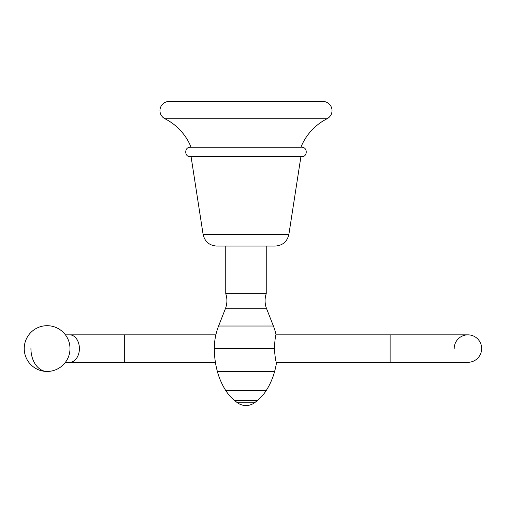 <?xml version="1.0" encoding="UTF-8"?>
<svg xmlns="http://www.w3.org/2000/svg" width="507" height="507" viewBox="0 0 507 507"><rect width="100%" height="100%" fill="white"/><g stroke="black" fill="none" stroke-linecap="round" stroke-linejoin="round"><path stroke-width="0.76" d="M164.978 118.777A9.151 9.151 0 0 1 169.116 101.463L322.877 101.463A9.151 9.151 0 0 1 327.015 118.777A54.914 54.914 0 0 0 300.911 147.22L191.082 147.22A54.914 54.914 0 0 0 164.978 118.777L327.015 118.777M301.633 147.22C307.774 146.929 307.774 157.037 301.633 156.739L190.353 156.739C184.212 157.037 184.212 146.929 190.353 147.22L300.911 147.22M245.996 246.066L275.282 246.066L266.238 246.066L266.238 293.661L225.748 293.661L225.748 246.066L216.704 246.066L245.996 246.066M266.238 293.661A21.966 21.966 90 0 0 266.606 308.719L225.381 308.719C227.275 303.744 227.402 298.724 225.748 293.661M225.381 308.719L218.587 326.02L273.4 326.02L266.606 308.719M218.587 326.02A61.505 61.505 -90 0 0 214.328 348.505L274.331 348.601C275.086 357.175 275.814 361.878 276.518 362.708L276.397 362.302L467.923 362.302A13.727 13.727 0 0 1 467.917 362.302A13.727 13.727 0 0 0 481.65 348.575A13.727 13.727 0 0 1 467.923 362.302A13.727 13.727 0 0 0 481.65 348.575A13.727 13.727 0 0 0 467.923 334.848A13.727 13.727 0 0 1 481.65 348.575A13.727 13.727 0 0 0 467.923 334.848A13.727 13.727 0 0 0 454.196 348.575A13.727 13.727 0 0 1 467.923 334.848L390.124 334.848L390.124 362.302L276.397 362.302M273.4 326.02A61.505 61.505 90 0 1 276.03 334.443C275.485 335.241 274.921 339.931 274.331 348.505M390.124 334.848L275.941 334.848L276.03 334.443M276.518 362.708A87.496 87.496 -90 0 1 274.591 371.568L217.395 371.568A87.496 87.496 -90 0 1 214.328 348.601L274.331 348.601M217.414 371.637A68.971 68.971 -90 0 0 225.837 390.65A41.732 41.732 90 0 0 234.678 400.568L257.309 400.568A41.732 41.732 -90 0 0 266.15 390.65A68.971 68.971 90 0 0 274.572 371.637L217.414 371.637M234.678 400.568L236.756 402.254A14.646 14.646 0 0 0 255.236 402.254L257.309 400.568M191.088 156.739L203.104 234.405L288.882 234.405L300.898 156.739M225.837 390.65L266.15 390.65M236.756 402.254L255.236 402.254M215.405 362.302L124.709 362.302L124.709 334.848L215.862 334.848M124.709 362.302L69.7 362.302A13.727 9.709 -90 0 0 79.403 348.575A13.727 9.709 -90 0 0 69.7 334.848L124.709 334.848M47.113 371.454A22.878 22.878 0 0 0 69.991 348.575A22.878 22.878 0 0 0 47.113 325.697A22.878 22.878 0 0 0 24.228 348.575A22.878 22.878 0 0 0 47.113 371.454A22.878 16.18 -90 0 1 30.933 348.575M288.882 234.405C287.209 241.63 282.678 245.515 275.282 246.066M203.104 234.405C204.777 241.63 209.315 245.515 216.704 246.066M69.7 334.848L65.416 334.848M69.7 362.302L65.416 362.302"/></g></svg>
